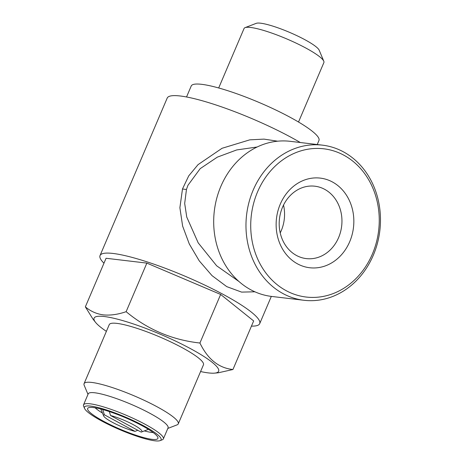 <?xml version="1.0" encoding="UTF-8"?>
<svg xmlns="http://www.w3.org/2000/svg" width="464" height="464" viewBox="0 0 464 464"><rect width="100%" height="100%" fill="white"/><g stroke="black" fill="none" stroke-linecap="round" stroke-linejoin="round"><path stroke-width="0.7" d="M186.54 96.976L191.22 86.002A69.432 11.484 23.1 0 1 201.689 84.326A69.432 11.484 23.1 0 1 275.68 109.951A69.432 11.484 23.1 0 1 318.954 140.482L317.231 144.53M218.689 87.969L244.052 28.507A43.396 7.175 23.1 0 1 245.091 27.637A43.396 7.175 23.1 0 1 250.595 27.457A43.396 7.175 23.1 0 1 293.602 41.951A43.396 7.175 23.1 0 1 323.791 61.207A43.396 7.175 23.1 0 1 323.889 62.559L298.52 122.02M245.091 27.637L256.227 23.345A34.719 5.742 23.1 0 1 260.629 23.2A34.719 5.742 23.1 0 1 295.034 34.794A34.719 5.742 23.1 0 1 319.186 50.199L323.791 61.207M349.699 241.721A45.13 38.761 96.8 0 0 332.45 181.987A45.13 38.761 96.8 0 0 280.279 204.131A45.13 38.761 96.8 0 0 297.523 263.865A45.13 38.761 96.8 0 0 349.699 241.721M338.61 237.58A36.453 31.308 96.8 0 0 314.87 186.203A36.453 31.308 96.8 0 0 282.535 207.222A36.453 31.308 96.8 0 0 306.275 258.599A36.453 31.308 96.8 0 0 338.61 237.58M280.221 232.916A36.453 31.308 96.8 0 0 281.219 230.77A36.453 31.308 96.8 0 0 283.527 205.071M372.395 254.011A74.64 64.107 -83.2 0 1 286.108 290.638A74.64 64.107 -83.2 0 1 257.578 191.841A74.64 64.107 -83.2 0 1 343.87 155.214A74.64 64.107 -83.2 0 1 372.395 254.011M373.3 255.246A78.114 67.089 -83.2 0 1 304.013 300.283A78.114 67.089 -83.2 0 1 253.147 190.188A78.114 67.089 -83.2 0 1 322.428 145.151A78.114 67.089 -83.2 0 1 373.3 255.246M322.428 145.151L290.151 141.317A78.114 67.089 96.8 0 0 220.864 186.354A78.114 67.089 96.8 0 0 271.736 296.45L304.013 300.283M257.131 147.001L236.686 149.942L217.297 157.157L200.181 168.658L187.966 185.269L186.47 189.382L184.684 203.435L186.748 217.053L198.203 242.863L216.653 265.797L239.024 281.555M254.893 291.798L241.605 292.105L226.739 286.624L212.025 275.633L199.23 260.826L189.295 243.983L182.63 226.113L179.887 207.715L182.497 188.929L188.738 175.856L198.047 164.645L222.041 148.289L249.771 139.85L264.022 139.119L277.629 141.195M300.318 142.523A86.791 14.355 -156.9 0 0 180.276 95.996A86.791 14.355 -156.9 0 0 167.197 98.084L100.033 255.554A86.791 14.355 23.1 0 1 113.112 253.46A86.791 14.355 23.1 0 1 205.598 285.488A86.791 14.355 23.1 0 1 259.695 323.657A86.791 14.355 23.1 0 1 251.447 326.117M153.224 432.581A34.719 5.742 23.1 0 1 151.803 432.454A34.719 5.742 23.1 0 1 144.345 430.917M102.457 413.047A34.719 5.742 23.1 0 1 95.108 407.792M152.146 439.356A38.187 6.316 23.1 0 1 109.846 424.485A38.187 6.316 23.1 0 1 88.05 407.978A38.187 6.316 23.1 0 1 93.403 407.549A38.187 6.316 23.1 0 1 132.466 420.865A38.187 6.316 23.1 0 1 157.975 437.801A38.187 6.316 23.1 0 1 152.146 439.356M106.384 331.366A67.698 11.194 23.1 0 1 95.497 322.294A67.698 11.194 23.1 0 1 104.29 316.523A67.698 11.194 23.1 0 1 184.892 345.697A67.698 11.194 23.1 0 1 214.664 373.126A67.698 11.194 23.1 0 1 208.423 372.911A67.698 11.194 23.1 0 1 200.581 371.542M95.497 322.294L92.957 319.081L85.353 306.849C90.497 311.251 96.495 313.931 103.344 314.894C110.403 315.555 118.001 314.488 126.133 311.686C147.517 329.492 172.115 339.938 199.926 343.024C207.75 359.217 218.753 368.051 232.94 369.518L218.393 372.766L214.664 373.126M87.992 394.383L84.175 385.271A51.208 8.468 23.1 0 1 84.065 383.676A51.208 8.468 23.1 0 1 91.785 382.44A51.208 8.468 23.1 0 1 146.351 401.337A51.208 8.468 23.1 0 1 178.269 423.858A51.208 8.468 23.1 0 1 177.045 424.879L167.823 428.434M84.065 383.676L109.255 324.626A51.208 8.468 23.1 0 1 116.974 323.391A51.208 8.468 23.1 0 1 171.541 342.287A51.208 8.468 23.1 0 1 203.458 364.808L178.269 423.858M84.541 408.401L83.624 406.197A43.396 7.175 23.1 0 1 83.532 404.852L88.23 393.826A43.396 7.175 23.1 0 1 94.772 392.782A43.396 7.175 23.1 0 1 141.015 408.796A43.396 7.175 23.1 0 1 168.061 427.878L163.363 438.903A43.396 7.175 23.1 0 1 162.325 439.768L160.097 440.626A41.661 6.89 23.1 0 1 154.814 440.8A41.661 6.89 23.1 0 1 113.523 426.886A41.661 6.89 23.1 0 1 84.541 408.401A41.661 6.89 23.1 0 1 90.735 406.104A41.661 6.89 23.1 0 1 138.144 422.948A41.661 6.89 23.1 0 1 160.097 440.626M83.532 404.852A43.396 7.175 23.1 0 1 90.068 403.802A43.396 7.175 23.1 0 1 136.312 419.816A43.396 7.175 23.1 0 1 163.363 438.903M232.94 369.518L253.657 320.937L220.649 294.449L146.856 263.111L106.07 258.268L85.353 306.849M199.926 343.024L220.649 294.449M126.133 311.686L146.856 263.111M103.965 263.21A86.791 14.355 23.1 0 1 100.033 255.554M102.753 409.55L104.359 414.787L135.007 431.381L137.785 430.273M135.007 431.381A20.828 3.445 23.1 0 1 115.449 423.881A20.828 3.445 23.1 0 1 103.658 415.924A20.828 3.445 23.1 0 1 104.359 414.787M110.542 415.518A20.828 3.445 23.1 0 1 132.971 424.496A20.828 3.445 23.1 0 1 141.433 432.036A20.828 3.445 23.1 0 1 141.189 432.117L110.542 415.518L109.324 411.568M182.497 188.929A8.677 1.833 -162.8 0 0 186.47 189.382M271.324 296.403L259.695 323.657M103.658 415.924L100.769 409.022M141.433 432.036L148.422 429.345"/></g></svg>
